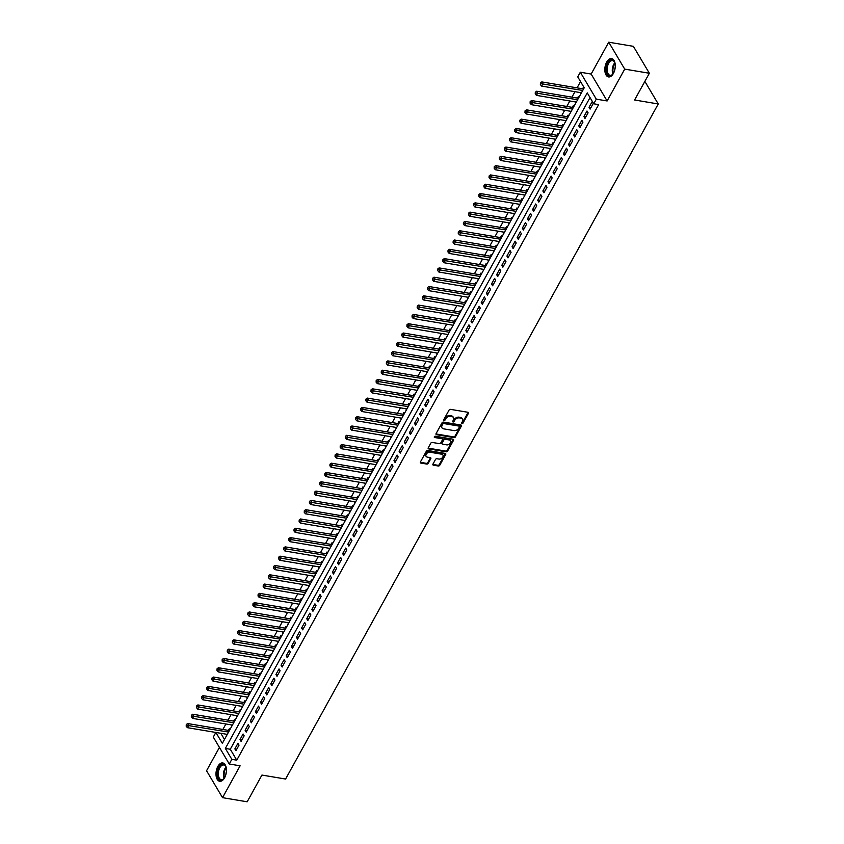 <?xml version="1.0" encoding="UTF-8"?>
<svg xmlns="http://www.w3.org/2000/svg" width="844" height="844" viewBox="0 0 844 844"><rect width="100%" height="100%" fill="white"/><g stroke="black" fill="none" stroke-linecap="round" stroke-linejoin="round"><path stroke-width="1.27" d="M462.027 423.582A0.823 0.58 149.3 0 0 463.05 423.055L468.409 413.36A1.171 0.823 149.3 0 0 467.945 412.283L450.527 409.361A1.171 0.823 149.3 0 0 449.061 410.11L443.701 419.806A0.823 0.58 149.3 0 0 445.052 420.038L445.748 418.782A3.745 2.637 149.3 0 1 450.453 416.377L451.909 416.619A3.745 2.637 149.3 0 1 453.513 417.632A3.745 2.637 149.3 0 1 453.397 420.069L452.7 421.325A0.823 0.58 149.3 0 0 454.051 421.546L454.747 420.291A3.745 2.637 149.3 0 1 459.452 417.896L460.908 418.139A3.745 2.637 149.3 0 1 462.512 419.141A3.745 2.637 149.3 0 1 462.385 421.578L461.7 422.833A0.823 0.58 149.3 0 0 462.027 423.582M461.679 422.865A0.823 0.58 149.3 0 0 462.617 422.327L467.977 412.632A1.171 0.823 149.3 0 0 468.082 412.326M443.68 419.837A0.823 0.58 149.3 0 0 444.63 419.31L445.315 418.054L445.748 418.782M452.679 421.356A0.823 0.58 149.3 0 0 453.618 420.818L454.315 419.563L454.747 420.291M224.588 777.788A9.295 5.075 -80.5 0 0 226.35 768.462A9.295 5.075 -80.5 0 0 222.763 762.944A9.295 5.075 -80.5 0 0 217.847 766.436A9.295 5.075 -80.5 0 0 216.096 775.763A9.295 5.075 -80.5 0 0 219.683 781.28A9.295 5.075 -80.5 0 0 224.588 777.788M613.419 73.417A9.295 5.075 -80.5 0 0 615.181 64.091A9.295 5.075 -80.5 0 0 611.594 58.574A9.295 5.075 -80.5 0 0 606.678 62.076A9.295 5.075 -80.5 0 0 604.926 71.402A9.295 5.075 -80.5 0 0 608.513 76.92A9.295 5.075 -80.5 0 0 613.419 73.417M432.94 464.105A1.171 0.823 149.3 0 0 433.405 465.181L438.289 466.004A1.171 0.823 149.3 0 0 439.766 465.244L445.706 454.483A1.171 0.823 149.3 0 0 445.242 453.407L427.824 450.474A1.171 0.823 149.3 0 0 426.357 451.223L420.407 461.995A1.171 0.823 149.3 0 0 420.871 463.071L426.779 464.063A1.171 0.823 149.3 0 0 428.246 463.314L430.788 458.703A1.171 0.823 149.3 0 0 430.334 457.627L427.402 457.142A3.133 2.205 149.3 0 1 426.062 456.298A3.133 2.205 149.3 0 1 426.779 453.46A3.133 2.205 149.3 0 1 430.102 452.257L441.56 454.177A3.133 2.205 149.3 0 1 442.91 455.022A3.133 2.205 149.3 0 1 442.193 457.859A3.133 2.205 149.3 0 1 438.869 459.062L436.96 458.746A1.171 0.823 149.3 0 0 435.483 459.495L432.94 464.105M590.03 97.577L230.285 749.261L236.763 760.17L231.836 759.336L229.273 763.989L213.3 737.076L215.842 732.455M649.352 73.259L624.708 69.113L608.735 42.2L633.38 46.336L649.352 73.259L634.593 99.993L658.246 103.97L285.588 779.044L261.935 775.066L247.176 801.8L222.531 797.664L240.107 765.814L229.273 763.989M608.735 42.2L591.159 74.05L607.131 100.963L624.708 69.113M607.131 100.963L596.286 99.149L593.722 103.791L587.245 92.882L225.359 748.428L231.836 759.336M236.763 760.17L598.649 104.624L593.722 103.791M453.956 437.614A1.171 0.823 149.3 0 0 455.433 436.865L461.373 426.093A1.171 0.823 149.3 0 0 460.908 425.017L443.501 422.095A1.171 0.823 149.3 0 0 442.024 422.844L436.084 433.616A1.171 0.823 149.3 0 0 436.548 434.692L453.956 437.614L453.523 436.886A1.171 0.823 149.3 0 0 455 436.137L460.94 425.365A1.171 0.823 149.3 0 0 461.056 425.059M453.544 440.283L447.594 451.055A1.171 0.823 149.3 0 1 446.128 451.804L428.71 448.881A1.171 0.823 149.3 0 1 428.246 447.805L430.788 443.195A1.171 0.823 149.3 0 1 432.265 442.446L439.323 443.627A1.171 0.823 149.3 0 0 440.8 442.878L442.488 439.829A1.171 0.823 149.3 0 0 442.024 438.753L434.671 437.519A0.823 0.58 149.3 0 1 435.377 436.232L453.08 439.207A1.171 0.823 149.3 0 1 453.544 440.283L453.112 439.555L447.162 450.327L447.594 451.055M219.44 747.415L206.558 770.741L222.531 797.664M226.308 734.217L227.215 734.502M229.863 729.701L229.315 728.762L228.418 730.387M231.435 724.912L232.343 725.207M235.001 720.396L234.442 719.468L233.545 721.092M236.573 715.617L237.48 715.912M240.139 711.102L239.58 710.163L238.683 711.787M241.7 706.312L242.618 706.607M245.266 701.807L244.707 700.868L243.81 702.493M246.838 697.017L247.746 697.313M250.404 692.502L249.845 691.563L248.948 693.198M251.966 687.723L252.883 688.018M255.532 683.207L254.983 682.269L254.076 683.893M257.103 678.418L258.011 678.713M260.669 673.902L260.11 672.974L259.213 674.599M262.231 669.123L263.149 669.419M265.797 664.608L265.248 663.669L264.341 665.304M267.369 659.829L268.276 660.114M270.935 655.313L270.375 654.374L269.479 655.999M272.507 650.524L273.414 650.819M276.062 646.008L275.513 645.08L274.616 646.704M277.634 641.229L278.541 641.524M281.2 636.714L280.641 635.775L279.744 637.399M282.772 631.924L283.679 632.219M286.327 627.419L285.778 626.48L284.882 628.105M287.899 622.629L288.806 622.925M291.465 618.114L290.906 617.175L290.009 618.81M293.037 613.335L293.944 613.62M296.603 608.819L296.044 607.88L295.147 609.505M298.164 604.03L299.082 604.325M301.73 599.514L301.171 598.586L300.274 600.211M303.302 594.735L304.209 595.031M306.868 590.22L306.309 589.281L305.412 590.916M308.429 585.441L309.347 585.725M311.995 580.925L311.447 579.986L310.539 581.611M313.567 576.135L314.474 576.431M317.133 571.62L316.574 570.692L315.677 572.316M318.694 566.841L319.612 567.136M322.26 562.326L321.712 561.387L320.804 563.011M323.832 557.536L324.74 557.831M327.398 553.031L326.839 552.092L325.942 553.717M328.97 548.241L329.877 548.537M332.525 543.726L331.977 542.787L331.08 544.422M334.097 538.947L335.005 539.232M337.663 534.431L337.104 533.492L336.207 535.117M339.235 529.642L340.143 529.937M342.791 525.126L342.242 524.198L341.345 525.823M344.363 520.347L345.27 520.642M347.928 515.832L347.369 514.893L346.473 516.517M349.5 511.042L350.408 511.337M353.066 506.537L352.507 505.598L351.61 507.223M354.628 501.747L355.546 502.043M358.194 497.232L357.634 496.293L356.738 497.928M359.766 492.453L360.673 492.748M363.331 487.937L362.772 486.999L361.876 488.623M364.893 483.148L365.811 483.443M368.459 478.632L367.91 477.704L367.003 479.329M370.031 473.853L370.938 474.149M373.597 469.338L373.037 468.399L372.141 470.034M375.158 464.559L376.076 464.844M378.724 460.043L378.175 459.104L377.279 460.729M380.296 455.254L381.203 455.549M383.862 450.738L383.303 449.81L382.406 451.434M385.434 445.959L386.341 446.254M388.989 441.444L388.44 440.505L387.544 442.129M390.561 436.654L391.468 436.949M394.127 432.149L393.568 431.21L392.671 432.835M395.699 427.359L396.606 427.655M399.265 422.844L398.706 421.905L397.809 423.54M400.826 418.065L401.744 418.36M404.392 413.549L403.833 412.611L402.936 414.235M405.964 408.76L406.871 409.055M409.53 404.244L408.971 403.316L408.074 404.941M411.091 399.465L412.009 399.761M414.657 394.95L414.098 394.011L413.201 395.646M416.229 390.171L417.136 390.456M419.795 385.655L419.236 384.716L418.339 386.341M421.356 380.866L422.274 381.161M424.922 376.35L424.374 375.422L423.466 377.046M426.494 371.571L427.402 371.866M430.06 367.056L429.501 366.117L428.604 367.741M431.622 362.266L432.539 362.561M435.188 357.761L434.639 356.822L433.742 358.447M436.759 352.971L437.667 353.267M440.325 348.456L439.766 347.517L438.869 349.152M441.897 343.677L442.805 343.962M445.453 339.161L444.904 338.222L444.007 339.847M447.025 334.372L447.932 334.667M450.591 329.856L450.031 328.928L449.135 330.553M452.162 325.077L453.07 325.373M455.728 320.562L455.169 319.623L454.272 321.258M457.29 315.783L458.208 316.067M460.856 311.267L460.296 310.328L459.4 311.953M462.428 306.477L463.335 306.773M465.993 301.962L465.434 301.034L464.538 302.658M467.555 297.183L468.473 297.478M471.121 292.668L470.572 291.729L469.665 293.353M472.693 287.878L473.6 288.173M476.259 283.373L475.699 282.434L474.803 284.059M477.82 278.583L478.738 278.879M481.386 274.068L480.837 273.129L479.93 274.764M482.958 269.289L483.865 269.574M486.524 264.773L485.965 263.834L485.068 265.459M488.096 259.984L489.003 260.279M491.651 255.468L491.102 254.54L490.206 256.165M493.223 250.689L494.13 250.984M496.789 246.174L496.23 245.235L495.333 246.859M498.361 241.384L499.268 241.679M501.916 236.879L501.368 235.94L500.471 237.565M503.488 232.089L504.395 232.385M507.054 227.574L506.495 226.635L505.598 228.27M508.626 222.795L509.533 223.09M512.192 218.279L511.633 217.341L510.736 218.965M513.753 213.49L514.671 213.785M517.319 208.974L516.76 208.046L515.863 209.671M518.891 204.195L519.798 204.491M522.457 199.68L521.898 198.741L521.001 200.376M524.018 194.901L524.936 195.186M527.584 190.385L527.036 189.446L526.128 191.071M529.156 185.596L530.064 185.891M532.722 181.08L532.163 180.152L531.266 181.776M534.284 176.301L535.202 176.596M537.85 171.786L537.301 170.847L536.394 172.471M539.421 166.996L540.329 167.291M542.987 162.491L542.428 161.552L541.531 163.177M544.559 157.701L545.467 157.997M548.115 153.186L547.566 152.247L546.669 153.882M549.687 148.407L550.594 148.702M553.253 143.891L552.693 142.952L551.797 144.577M554.824 139.102L555.732 139.397M558.38 134.586L557.831 133.658L556.934 135.283M559.952 129.807L560.859 130.103M563.518 125.292L562.959 124.353L562.062 125.988M565.09 120.513L565.997 120.797M568.656 115.997L568.096 115.058L567.2 116.683M570.217 111.208L571.135 111.503M573.783 106.692L573.224 105.764L572.327 107.388M575.355 101.913L576.262 102.208M578.921 97.398L578.362 96.459L577.465 98.083M590.125 109.108L593.205 103.527L592.129 101.713L589.049 107.293L590.125 109.108M584.997 118.413L588.078 112.832L586.991 111.007L583.911 116.588L584.997 118.413M579.86 127.708L582.94 122.127L581.864 120.312L578.784 125.893L579.86 127.708M574.732 137.002L577.813 131.432L576.726 129.607L573.646 135.188L574.732 137.002M569.594 146.307L572.675 140.726L571.599 138.901L568.518 144.482L569.594 146.307M564.467 155.602L567.537 150.021L566.461 148.206L563.381 153.787L564.467 155.602M559.329 164.897L562.41 159.326L561.334 157.501L558.253 163.082L559.329 164.897M554.191 174.202L557.272 168.621L556.196 166.806L553.115 172.376L554.191 174.202M549.064 183.496L552.145 177.915L551.069 176.101L547.988 181.682L549.064 183.496M543.926 192.801L547.007 187.22L545.931 185.395L542.85 190.976L543.926 192.801M538.799 202.096L541.88 196.515L540.793 194.7L537.723 200.281L538.799 202.096M533.661 211.39L536.742 205.82L535.666 203.995L532.585 209.576L533.661 211.39M528.534 220.695L531.614 215.114L530.528 213.3L527.447 218.87L528.534 220.695M523.396 229.99L526.477 224.409L525.401 222.594L522.32 228.175L523.396 229.99M518.269 239.295L521.349 233.714L520.263 231.889L517.182 237.47L518.269 239.295M513.131 248.59L516.212 243.009L515.135 241.194L512.055 246.764L513.131 248.59M508.004 257.884L511.074 252.303L509.998 250.489L506.917 256.07L508.004 257.884M502.866 267.189L505.946 261.608L504.87 259.783L501.79 265.364L502.866 267.189M497.728 276.484L500.808 270.903L499.732 269.088L496.652 274.669L497.728 276.484M492.601 285.778L495.681 280.208L494.605 278.383L491.524 283.964L492.601 285.778M487.463 295.083L490.543 289.503L489.467 287.688L486.387 293.258L487.463 295.083M482.335 304.378L485.416 298.797L484.329 296.982L481.249 302.563L482.335 304.378M477.198 313.683L480.278 308.102L479.202 306.277L476.121 311.858L477.198 313.683M472.07 322.978L475.151 317.397L474.064 315.582L470.984 321.163L472.07 322.978M466.932 332.272L470.013 326.691L468.937 324.877L465.856 330.458L466.932 332.272M461.805 341.577L464.886 335.996L463.799 334.171L460.718 339.752L461.805 341.577M456.667 350.872L459.748 345.291L458.672 343.476L455.591 349.057L456.667 350.872M451.529 360.166L454.61 354.596L453.534 352.771L450.453 358.352L451.529 360.166M446.402 369.472L449.483 363.891L448.407 362.076L445.326 367.646L446.402 369.472M441.264 378.766L444.345 373.185L443.269 371.371L440.188 376.952L441.264 378.766M436.137 388.071L439.218 382.49L438.131 380.665L435.061 386.246L436.137 388.071M430.999 397.366L434.08 391.785L433.004 389.97L429.923 395.551L430.999 397.366M425.872 406.66L428.952 401.079L427.866 399.265L424.785 404.846L425.872 406.66M420.734 415.965L423.815 410.384L422.738 408.559L419.658 414.14L420.734 415.965M415.607 425.26L418.687 419.679L417.601 417.864L414.52 423.445L415.607 425.26M410.469 434.554L413.549 428.984L412.473 427.159L409.393 432.74L410.469 434.554M405.342 443.86L408.412 438.279L407.336 436.464L404.255 442.034L405.342 443.86M400.204 453.154L403.284 447.573L402.208 445.759L399.128 451.34L400.204 453.154M395.066 462.459L398.146 456.878L397.07 455.053L393.99 460.634L395.066 462.459M389.939 471.754L393.019 466.173L391.943 464.358L388.862 469.939L389.939 471.754M384.801 481.048L387.881 475.478L386.805 473.653L383.725 479.234L384.801 481.048M379.673 490.353L382.754 484.772L381.667 482.958L378.597 488.528L379.673 490.353M374.536 499.648L377.616 494.067L376.54 492.252L373.459 497.833L374.536 499.648M369.408 508.943L372.489 503.372L371.402 501.547L368.322 507.128L369.408 508.943M364.27 518.248L367.351 512.667L366.275 510.852L363.194 516.423L364.27 518.248M359.143 527.542L362.224 521.961L361.137 520.147L358.056 525.728L359.143 527.542M354.005 536.847L357.086 531.266L356.01 529.441L352.929 535.022L354.005 536.847M348.878 546.142L351.948 540.561L350.872 538.746L347.791 544.327L348.878 546.142M343.74 555.436L346.821 549.866L345.745 548.041L342.664 553.622L343.74 555.436M338.602 564.741L341.683 559.161L340.607 557.346L337.526 562.916L338.602 564.741M333.475 574.036L336.556 568.455L335.479 566.64L332.399 572.221L333.475 574.036M328.337 583.341L331.418 577.76L330.342 575.935L327.261 581.516L328.337 583.341M323.21 592.636L326.29 587.055L325.204 585.24L322.134 590.821L323.21 592.636M318.072 601.93L321.153 596.349L320.076 594.535L316.996 600.116L318.072 601.93M312.945 611.235L316.025 605.654L314.939 603.829L311.858 609.41L312.945 611.235M307.807 620.53L310.887 614.949L309.811 613.134L306.731 618.715L307.807 620.53M302.679 629.824L305.76 624.254L304.673 622.429L301.593 628.01L302.679 629.824M297.542 639.13L300.622 633.549L299.546 631.734L296.466 637.304L297.542 639.13M292.414 648.424L295.484 642.843L294.408 641.029L291.328 646.609L292.414 648.424M287.276 657.729L290.357 652.148L289.281 650.323L286.2 655.904L287.276 657.729M282.139 667.024L285.219 661.443L284.143 659.628L281.063 665.209L282.139 667.024M277.011 676.318L280.092 670.737L279.016 668.923L275.935 674.504L277.011 676.318M271.873 685.623L274.954 680.042L273.878 678.217L270.797 683.798L271.873 685.623M266.746 694.918L269.827 689.337L268.74 687.522L265.66 693.103L266.746 694.918M261.608 704.212L264.689 698.642L263.613 696.817L260.532 702.398L261.608 704.212M256.481 713.518L259.562 707.937L258.475 706.122L255.394 711.692L256.481 713.518M251.343 722.812L254.424 717.231L253.348 715.417L250.267 720.998L251.343 722.812M246.216 732.117L249.297 726.536L248.21 724.711L245.129 730.292L246.216 732.117M241.078 741.412L244.159 735.831L243.083 734.016L240.002 739.597L241.078 741.412M237.945 743.311L234.864 748.892L235.951 750.706L239.021 745.136L237.945 743.311M580.535 81.573L577.064 87.86M574.954 91.68L571.937 97.155M569.827 100.985L566.799 106.46M564.689 110.279L561.671 115.755M559.561 119.574L556.534 125.049M554.424 128.879L551.406 134.354M549.296 138.173L546.268 143.649M544.158 147.478L541.141 152.954M539.021 156.773L536.003 162.248M533.893 166.068L530.865 171.543M528.755 175.373L525.738 180.848M523.628 184.667L520.6 190.143M518.49 193.972L515.473 199.448M513.363 203.267L510.335 208.742M508.225 212.561L505.208 218.037M503.098 221.867L500.07 227.342M497.96 231.161L494.943 236.636M492.833 240.456L489.805 245.931M487.695 249.761L484.678 255.236M482.557 259.055L479.54 264.531M477.43 268.36L474.402 273.836M472.292 277.655L469.275 283.13M467.165 286.949L464.137 292.425M462.027 296.255L459.009 301.73M456.899 305.549L453.872 311.025M451.762 314.844L448.744 320.319M446.634 324.149L443.606 329.624M441.496 333.443L438.479 338.919M436.369 342.748L433.341 348.224M431.231 352.043L428.203 357.518M426.093 361.337L423.076 366.813M420.966 370.643L417.938 376.118M415.828 379.937L412.811 385.413M410.701 389.232L407.673 394.707M405.563 398.537L402.546 404.012M400.436 407.831L397.408 413.307M395.298 417.136L392.281 422.612M390.171 426.431L387.143 431.906M385.033 435.726L382.015 441.201M379.906 445.031L376.878 450.506M374.768 454.325L371.74 459.801M369.63 463.63L366.612 469.106M364.502 472.925L361.475 478.4M359.365 482.219L356.347 487.695M354.237 491.524L351.209 497M349.099 500.819L346.082 506.294M343.972 510.114L340.944 515.589M338.834 519.419L335.817 524.894M333.707 528.713L330.679 534.189M328.569 538.018L325.552 543.494M323.431 547.313L320.414 552.788M318.304 556.607L315.276 562.083M313.166 565.913L310.149 571.388M308.039 575.207L305.011 580.683M302.901 584.502L299.884 589.977M297.774 593.807L294.746 599.282M292.636 603.101L289.619 608.577M287.509 612.406L284.481 617.882M282.371 621.701L279.353 627.176M277.243 630.995L274.216 636.471M272.106 640.301L269.088 645.776M266.968 649.595L263.95 655.071M261.84 658.89L258.813 664.365M256.703 668.195L253.685 673.67M251.575 677.489L248.547 682.965M246.437 686.794L243.42 692.27M241.31 696.089L238.282 701.564M236.172 705.384L233.155 710.859M231.045 714.689L228.017 720.164M225.907 723.983L222.89 729.459M220.811 733.288L224.483 739.46M584.048 88.103L583.499 87.164L582.592 88.789M580.482 92.608L580.967 93.673M575.281 102.04L575.84 102.979M570.154 111.334L570.702 112.273M565.016 120.639L565.575 121.578M559.878 129.934L560.437 130.873M554.751 139.239L555.31 140.167M549.613 148.533L550.172 149.472M544.486 157.828L545.034 158.767M539.348 167.133L539.907 168.061M534.22 176.428L534.769 177.367M529.082 185.722L529.642 186.661M523.955 195.027L524.504 195.966M518.817 204.322L519.376 205.261M513.69 213.627L514.239 214.555M508.552 222.922L509.111 223.86M503.414 232.216L503.973 233.155M498.287 241.521L498.846 242.45M493.149 250.816L493.708 251.755M488.022 260.11L488.57 261.049M482.884 269.415L483.443 270.354M477.757 278.71L478.305 279.649M472.619 288.015L473.178 288.943M467.492 297.31L468.04 298.248M462.354 306.604L462.913 307.543M457.216 315.909L457.775 316.838M452.089 325.204L452.648 326.143M446.951 334.498L447.51 335.437M441.823 343.803L442.383 344.742M436.686 353.098L437.245 354.037M431.558 362.403L432.107 363.331M426.42 371.698L426.98 372.637M421.293 380.992L421.842 381.931M416.155 390.297L416.714 391.236M411.028 399.592L411.577 400.531M405.89 408.897L406.449 409.825M400.752 418.191L401.311 419.13M395.625 427.486L396.184 428.425M390.487 436.791L391.046 437.719M385.36 446.086L385.908 447.025M380.222 455.38L380.781 456.319M375.095 464.685L375.643 465.624M369.957 473.98L370.516 474.919M364.83 483.285L365.378 484.213M359.692 492.579L360.251 493.518M354.564 501.874L355.113 502.813M349.427 511.179L349.986 512.108M344.289 520.474L344.848 521.413M339.161 529.768L339.721 530.707M334.024 539.073L334.583 540.012M328.896 548.368L329.445 549.307M323.758 557.673L324.318 558.601M318.631 566.968L319.18 567.906M313.493 576.262L314.052 577.201M308.366 585.567L308.915 586.496M303.228 594.862L303.787 595.801M298.101 604.156L298.649 605.095M292.963 613.461L293.522 614.4M287.825 622.756L288.384 623.695M282.698 632.061L283.257 632.989M277.56 641.356L278.119 642.295M272.433 650.65L272.981 651.589M267.295 659.955L267.854 660.894M262.167 669.25L262.716 670.189M257.03 678.555L257.589 679.483M251.902 687.849L252.451 688.788M246.764 697.144L247.324 698.083M241.627 706.449L242.186 707.377M236.499 715.744L237.058 716.683M231.362 725.038L231.921 725.977M226.234 734.343L226.793 735.282M658.246 103.97L644.858 81.393M215.885 732.465L222.341 743.332L584.217 87.787L577.75 76.878L580.313 72.225L596.286 99.149M591.159 74.05L580.313 72.225M230.285 749.261L225.359 748.428M580.419 92.745L581.4 92.903M589.049 107.293L590.958 107.61M583.911 116.588L585.82 116.915M578.784 125.893L580.693 126.21M573.646 135.188L575.555 135.504M568.518 144.482L570.417 144.809M563.381 153.787L565.29 154.104M558.253 163.082L560.152 163.398M553.115 172.376L555.025 172.703M547.988 181.682L549.887 181.998M542.85 190.976L544.76 191.303M537.723 200.281L539.622 200.598M532.585 209.576L534.495 209.892M527.447 218.87L529.357 219.197M522.32 228.175L524.229 228.492M517.182 237.47L519.092 237.786M512.055 246.764L513.954 247.092M506.917 256.07L508.827 256.386M501.79 265.364L503.689 265.691M496.652 274.669L498.561 274.986M491.524 283.964L493.423 284.28M486.387 293.258L488.296 293.585M481.249 302.563L483.158 302.88M476.121 311.858L478.031 312.185M470.984 321.163L472.893 321.48M465.856 330.458L467.766 330.774M460.718 339.752L462.628 340.079M455.591 349.057L457.49 349.374M450.453 358.352L452.363 358.668M445.326 367.646L447.225 367.973M440.188 376.952L442.098 377.268M435.061 386.246L436.96 386.573M429.923 395.551L431.833 395.868M424.785 404.846L426.695 405.162M419.658 414.14L421.567 414.467M414.52 423.445L416.43 423.762M409.393 432.74L411.302 433.056M404.255 442.034L406.164 442.361M399.128 451.34L401.027 451.656M393.99 460.634L395.899 460.961M388.862 469.939L390.761 470.256M383.725 479.234L385.634 479.55M378.597 488.528L380.496 488.855M373.459 497.833L375.369 498.15M368.322 507.128L370.231 507.444M363.194 516.423L365.104 516.75M358.056 525.728L359.966 526.044M352.929 535.022L354.839 535.349M347.791 544.327L349.701 544.644M342.664 553.622L344.563 553.938M337.526 562.916L339.436 563.243M332.399 572.221L334.298 572.538M327.261 581.516L329.171 581.832M322.134 590.821L324.033 591.138M316.996 600.116L318.905 600.432M311.858 609.41L313.768 609.737M306.731 618.715L308.64 619.032M301.593 628.01L303.502 628.326M296.466 637.304L298.365 637.631M291.328 646.609L293.237 646.926M286.2 655.904L288.099 656.231M281.063 665.209L282.972 665.526M275.935 674.504L277.834 674.82M270.797 683.798L272.707 684.125M265.66 693.103L267.569 693.42M260.532 702.398L262.442 702.714M255.394 711.692L257.304 712.019M250.267 720.998L252.177 721.314M245.129 730.292L247.039 730.619M240.002 739.597L241.901 739.914M234.864 748.892L236.774 749.208M462.259 418.803A3.745 2.637 149.3 0 0 462.079 418.413A3.745 2.637 149.3 0 0 460.476 417.411L460.908 418.139M454.315 419.563A3.745 2.637 149.3 0 1 459.02 417.168L460.476 417.411M453.26 417.295A3.745 2.637 149.3 0 0 453.08 416.904A3.745 2.637 149.3 0 0 451.477 415.892L451.909 416.619M445.315 418.054A3.745 2.637 149.3 0 1 450.021 415.649L451.477 415.892M435.968 433.921A1.171 0.823 149.3 0 0 436.116 433.964L453.523 436.886M459.463 426.874A0.823 0.58 149.3 0 0 459.147 426.114L443.86 423.551A0.823 0.58 149.3 0 0 442.826 424.078L442.098 425.397A3.745 2.637 149.3 0 0 441.971 427.824A3.745 2.637 149.3 0 0 443.585 428.836L454.03 430.598A3.745 2.637 149.3 0 0 458.735 428.193L459.463 426.874M459.094 426.03A0.823 0.58 149.3 0 0 458.714 425.387L459.147 426.114M441.802 427.444A3.745 2.637 149.3 0 1 441.539 427.106A3.745 2.637 149.3 0 1 441.665 424.669L442.393 423.35A0.823 0.58 149.3 0 1 443.427 422.823L458.714 425.387M428.13 448.122A1.171 0.823 149.3 0 0 428.277 448.153L445.695 451.076A1.171 0.823 149.3 0 0 447.162 450.327M442.52 439.07L442.087 438.342A1.171 0.823 149.3 0 0 441.591 438.025L434.322 436.802M446.655 444.862A3.133 2.205 149.3 0 0 449.979 443.659A3.133 2.205 149.3 0 0 450.696 440.821A3.133 2.205 149.3 0 0 449.346 439.977L445.305 439.302A1.171 0.823 149.3 0 0 443.838 440.051L442.151 443.111A1.171 0.823 149.3 0 0 442.615 444.187L446.655 444.862M450.432 440.494A3.133 2.205 149.3 0 0 450.263 440.093A3.133 2.205 149.3 0 0 448.913 439.249L449.346 439.977M442.108 443.87L441.676 443.142A1.171 0.823 149.3 0 1 441.718 442.383L443.406 439.323A1.171 0.823 149.3 0 1 444.883 438.574L448.913 439.249M442.646 454.694A3.133 2.205 149.3 0 0 442.478 454.294A3.133 2.205 149.3 0 0 441.127 453.45L441.56 454.177M425.893 455.897A3.133 2.205 149.3 0 1 425.629 455.57A3.133 2.205 149.3 0 1 426.347 452.732A3.133 2.205 149.3 0 1 429.67 451.529L441.127 453.45M420.301 462.312A1.171 0.823 149.3 0 0 420.439 462.343L426.347 463.335A1.171 0.823 149.3 0 0 427.813 462.586L430.366 457.976A1.171 0.823 149.3 0 0 430.472 457.67M432.824 464.411A1.171 0.823 149.3 0 0 432.972 464.453L437.857 465.276A1.171 0.823 149.3 0 0 439.334 464.527L445.273 453.755A1.171 0.823 149.3 0 0 445.389 453.439M583.584 88.936A1.192 0.844 -30.7 0 1 583.383 88.926L541.795 81.931L542.871 83.756L541.584 86.077L581.463 92.777M582.75 90.456L540.877 83.683L540.445 82.965L540.371 84.622L540.877 83.683M541.584 86.077L540.371 84.622M540.445 82.965L541.795 81.931M613.672 72.922A8.05 4.389 99.5 0 1 612.639 74.377A8.05 4.389 99.5 0 1 606.984 73.375A8.05 4.389 99.5 0 1 607.923 62.973A8.05 4.389 99.5 0 1 614.664 62.319A8.05 4.389 99.5 0 1 615.17 64.038M614.77 62.583A7.448 4.062 -80.5 0 0 612.565 60.61A7.448 4.062 -80.5 0 0 608.629 63.416A7.448 4.062 -80.5 0 0 607.226 70.885A7.448 4.062 -80.5 0 0 610.096 75.306A7.448 4.062 -80.5 0 0 612.818 74.177M612.174 58.742A9.242 5.032 -80.5 0 0 607.49 62.245A9.242 5.032 -80.5 0 0 605.728 71.35A9.242 5.032 -80.5 0 0 609.115 76.952M614.77 69.925A5.866 3.197 99.5 0 1 615.223 67.225M224.842 777.292A8.05 4.389 99.5 0 1 223.808 778.748A8.05 4.389 99.5 0 1 220.463 780.141A8.05 4.389 99.5 0 1 217.752 771.131A8.05 4.389 99.5 0 1 223.554 764.358A8.05 4.389 99.5 0 1 225.833 766.69A8.05 4.389 99.5 0 1 226.34 768.409M225.939 766.943A7.448 4.062 -80.5 0 0 223.934 765.023A7.448 4.062 -80.5 0 0 223.734 764.981A7.448 4.062 -80.5 0 0 218.522 771.479A7.448 4.062 -80.5 0 0 221.075 779.634A7.448 4.062 -80.5 0 0 221.265 779.677A7.448 4.062 -80.5 0 0 223.987 778.537M223.343 763.103A9.242 5.032 -80.5 0 0 217.045 771.363A9.242 5.032 -80.5 0 0 220.231 781.301A9.242 5.032 -80.5 0 0 220.284 781.322M225.939 774.296A5.866 3.197 99.5 0 1 226.392 771.595M578.456 98.231A1.192 0.844 -30.7 0 1 578.256 98.22L536.657 91.226L537.733 93.051L536.457 95.372L576.336 102.071M577.612 99.75L535.75 92.988L535.318 92.26L535.233 93.916L535.75 92.988M536.457 95.372L535.233 93.916M535.318 92.26L536.657 91.226M573.319 107.536A1.192 0.844 -30.7 0 1 573.118 107.515L531.52 100.531L532.606 102.346L531.319 104.677L571.198 111.376M572.485 109.045L530.612 102.282L530.18 101.554L530.095 103.211L530.612 102.282M531.319 104.677L530.095 103.211M530.18 101.554L531.52 100.531M568.191 116.831A1.192 0.844 -30.7 0 1 567.991 116.82L526.392 109.825L527.468 111.651L526.192 113.972L566.071 120.671M567.347 118.35L525.485 111.587L525.052 110.859L524.968 112.516L525.485 111.587M526.192 113.972L524.968 112.516M525.052 110.859L526.392 109.825M563.053 126.125A1.192 0.844 -30.7 0 1 562.853 126.115L521.254 119.131L522.341 120.945L521.054 123.266L560.933 129.976M562.22 127.644L520.347 120.882L519.915 120.154L519.83 121.81L520.347 120.882M521.054 123.266L519.83 121.81M519.915 120.154L521.254 119.131M557.926 135.43A1.192 0.844 -30.7 0 1 557.715 135.409L516.127 128.425L517.203 130.24L515.916 132.571L555.806 139.271M557.082 136.95L515.209 130.176L514.787 129.448L514.703 131.115L515.209 130.176M515.916 132.571L514.703 131.115M514.787 129.448L516.127 128.425M552.788 144.725A1.192 0.844 -30.7 0 1 552.588 144.714L510.989 137.72L512.076 139.545L510.789 141.866L550.668 148.565M551.955 146.244L510.082 139.482L509.649 138.754L509.565 140.41L510.082 139.482M510.789 141.866L509.565 140.41M509.649 138.754L510.989 137.72M547.661 154.03A1.192 0.844 -30.7 0 1 547.45 154.009L505.862 147.025L506.938 148.839L505.651 151.171L545.54 157.87M546.817 155.539L504.944 148.776L504.512 148.048L504.438 149.704L504.944 148.776M505.651 151.171L504.438 149.704M504.512 148.048L505.862 147.025M542.523 163.325A1.192 0.844 -30.7 0 1 542.323 163.314L500.724 156.319L501.8 158.144L500.524 160.465L540.403 167.165M541.69 164.844L499.817 158.081L499.384 157.353L499.3 159.01L499.817 158.081M500.524 160.465L499.3 159.01M499.384 157.353L500.724 156.319M537.385 172.619A1.192 0.844 -30.7 0 1 537.185 172.609L495.597 165.624L496.673 167.439L495.386 169.76L535.265 176.459M536.552 174.138L494.679 167.376L494.246 166.648L494.173 168.304L494.679 167.376M495.386 169.76L494.173 168.304M494.246 166.648L495.597 165.624M532.258 181.924A1.192 0.844 -30.7 0 1 532.058 181.903L490.459 174.919L491.535 176.734L490.258 179.065L530.137 185.764M531.425 183.433L489.552 176.67L489.119 175.942L489.035 177.599L489.552 176.67M490.258 179.065L489.035 177.599M489.119 175.942L490.459 174.919M527.12 191.219A1.192 0.844 -30.7 0 1 526.92 191.208L485.332 184.214L486.408 186.039L485.121 188.36L525 195.059M526.287 192.738L484.414 185.975L483.981 185.247L483.907 186.904L484.414 185.975M485.121 188.36L483.907 186.904M483.981 185.247L485.332 184.214M521.993 200.524A1.192 0.844 -30.7 0 1 521.792 200.503L480.194 193.519L481.27 195.333L479.993 197.654L519.872 204.364M521.149 202.032L479.286 195.27L478.854 194.542L478.77 196.198L479.286 195.27M479.993 197.654L478.77 196.198M478.854 194.542L480.194 193.519M516.855 209.818A1.192 0.844 -30.7 0 1 516.655 209.808L475.056 202.813L476.143 204.628L474.856 206.959L514.734 213.659M516.022 211.338L474.149 204.564L473.716 203.837L473.632 205.503L474.149 204.564M474.856 206.959L473.632 205.503M473.716 203.837L475.056 202.813M511.728 219.113A1.192 0.844 -30.7 0 1 511.517 219.102L469.929 212.108L471.005 213.933L469.728 216.254L509.607 222.953M510.884 220.632L469.021 213.87L468.589 213.142L468.504 214.798L469.021 213.87M469.728 216.254L468.504 214.798M468.589 213.142L469.929 212.108M506.59 228.418A1.192 0.844 -30.7 0 1 506.389 228.397L464.791 221.413L465.877 223.227L464.59 225.559L504.469 232.258M505.756 229.927L463.883 223.164L463.451 222.436L463.367 224.093L463.883 223.164M464.59 225.559L463.367 224.093M463.451 222.436L464.791 221.413M501.463 237.713A1.192 0.844 -30.7 0 1 501.252 237.702L459.663 230.707L460.74 232.533L459.452 234.854L499.342 241.553M500.619 239.232L458.746 232.469L458.324 231.741L458.239 233.398L458.746 232.469M459.452 234.854L458.239 233.398M458.324 231.741L459.663 230.707M496.325 247.007A1.192 0.844 -30.7 0 1 496.124 246.997L454.526 240.012L455.612 241.827L454.325 244.148L494.204 250.847M495.491 248.526L453.618 241.764L453.186 241.036L453.101 242.692L453.618 241.764M454.325 244.148L453.101 242.692M453.186 241.036L454.526 240.012M491.197 256.312A1.192 0.844 -30.7 0 1 490.986 256.291L449.398 249.307L450.474 251.122L449.187 253.453L489.077 260.152M490.353 257.831L448.481 251.058L448.048 250.33L447.974 251.987L448.481 251.058M449.187 253.453L447.974 251.987M448.048 250.33L449.398 249.307M486.06 265.607A1.192 0.844 -30.7 0 1 485.859 265.596L444.26 258.602L445.337 260.427L444.06 262.748L483.939 269.447M485.226 267.126L443.353 260.363L442.921 259.635L442.836 261.292L443.353 260.363M444.06 262.748L442.836 261.292M442.921 259.635L444.26 258.602M480.922 274.912A1.192 0.844 -30.7 0 1 480.721 274.891L439.133 267.907L440.209 269.721L438.922 272.042L478.801 278.752M480.088 276.421L438.215 269.658L437.783 268.93L437.709 270.586L438.215 269.658M438.922 272.042L437.709 270.586M437.783 268.93L439.133 267.907M475.794 284.206A1.192 0.844 -30.7 0 1 475.594 284.196L433.995 277.201L435.071 279.016L433.795 281.347L473.674 288.047M474.961 285.726L433.088 278.953L432.656 278.225L432.571 279.892L433.088 278.953M433.795 281.347L432.571 279.892M432.656 278.225L433.995 277.201M470.657 293.501A1.192 0.844 -30.7 0 1 470.456 293.49L428.868 286.496L429.944 288.321L428.657 290.642L468.536 297.341M469.823 295.02L427.95 288.258L427.518 287.53L427.444 289.186L427.95 288.258M428.657 290.642L427.444 289.186M427.518 287.53L428.868 286.496M465.529 302.806A1.192 0.844 -30.7 0 1 465.329 302.785L423.73 295.801L424.806 297.615L423.53 299.947L463.409 306.646M464.685 304.315L422.823 297.552L422.39 296.824L422.306 298.481L422.823 297.552M423.53 299.947L422.306 298.481M422.39 296.824L423.73 295.801M460.391 312.101A1.192 0.844 -30.7 0 1 460.191 312.09L418.592 305.095L419.679 306.921L418.392 309.242L458.271 315.941M459.558 313.62L417.685 306.857L417.252 306.129L417.168 307.786L417.685 306.857M418.392 309.242L417.168 307.786M417.252 306.129L418.592 305.095M455.264 321.395A1.192 0.844 -30.7 0 1 455.053 321.385L413.465 314.401L414.541 316.215L413.265 318.536L453.144 325.246M454.42 322.914L412.558 316.152L412.125 315.424L412.041 317.08L412.558 316.152M413.265 318.536L412.041 317.08M412.125 315.424L413.465 314.401M450.126 330.7A1.192 0.844 -30.7 0 1 449.926 330.679L408.327 323.695L409.414 325.51L408.127 327.841L448.006 334.541M449.293 332.219L407.42 325.446L406.987 324.718L406.903 326.375L407.42 325.446M408.127 327.841L406.903 326.375M406.987 324.718L408.327 323.695M444.999 339.995A1.192 0.844 -30.7 0 1 444.788 339.984L403.2 332.99L404.276 334.815L402.989 337.136L442.878 343.835M444.155 341.514L402.282 334.751L401.86 334.024L401.776 335.68L402.282 334.751M402.989 337.136L401.776 335.68M401.86 334.024L403.2 332.99M439.861 349.3A1.192 0.844 -30.7 0 1 439.661 349.279L398.062 342.295L399.149 344.109L397.862 346.43L437.741 353.14M439.028 350.809L397.155 344.046L396.722 343.318L396.638 344.974L397.155 344.046M397.862 346.43L396.638 344.974M396.722 343.318L398.062 342.295M434.734 358.594A1.192 0.844 -30.7 0 1 434.523 358.584L392.935 351.589L394.011 353.414L392.724 355.735L432.613 362.435M433.89 360.114L392.017 353.341L391.584 352.623L391.51 354.28L392.017 353.341M392.724 355.735L391.51 354.28M391.584 352.623L392.935 351.589M429.596 367.889A1.192 0.844 -30.7 0 1 429.396 367.878L387.797 360.884L388.873 362.709L387.596 365.03L427.475 371.729M428.763 369.408L386.89 362.646L386.457 361.918L386.373 363.574L386.89 362.646M387.596 365.03L386.373 363.574M386.457 361.918L387.797 360.884M424.458 377.194A1.192 0.844 -30.7 0 1 424.258 377.173L382.67 370.189L383.746 372.004L382.459 374.335L422.338 381.034M423.625 378.703L381.752 371.94L381.319 371.212L381.245 372.869L381.752 371.94M382.459 374.335L381.245 372.869M381.319 371.212L382.67 370.189M419.331 386.489A1.192 0.844 -30.7 0 1 419.13 386.478L377.532 379.483L378.608 381.309L377.331 383.63L417.21 390.329M418.497 388.008L376.624 381.245L376.192 380.517L376.107 382.174L376.624 381.245M377.331 383.63L376.107 382.174M376.192 380.517L377.532 379.483M414.193 395.783A1.192 0.844 -30.7 0 1 413.993 395.773L372.394 388.789L373.481 390.603L372.193 392.924L412.072 399.634M413.36 397.302L371.487 390.54L371.054 389.812L370.97 391.468L371.487 390.54M372.193 392.924L370.97 391.468M371.054 389.812L372.394 388.789M409.066 405.088A1.192 0.844 -30.7 0 1 408.865 405.067L367.267 398.083L368.343 399.898L367.066 402.229L406.945 408.929M408.222 406.608L366.359 399.834L365.927 399.106L365.842 400.773L366.359 399.834M367.066 402.229L365.842 400.773M365.927 399.106L367.267 398.083M403.928 414.383A1.192 0.844 -30.7 0 1 403.727 414.372L362.129 407.378L363.215 409.203L361.928 411.524L401.807 418.223M403.094 415.902L361.221 409.14L360.789 408.412L360.704 410.068L361.221 409.14M361.928 411.524L360.704 410.068M360.789 408.412L362.129 407.378M398.801 423.688A1.192 0.844 -30.7 0 1 398.59 423.667L357.001 416.683L358.078 418.497L356.801 420.829L396.68 427.528M397.957 425.197L356.094 418.434L355.662 417.706L355.577 419.362L356.094 418.434M356.801 420.829L355.577 419.362M355.662 417.706L357.001 416.683M393.663 432.983A1.192 0.844 -30.7 0 1 393.462 432.972L351.864 425.977L352.95 427.802L351.663 430.123L391.542 436.823M392.829 434.502L350.956 427.739L350.524 427.011L350.439 428.668L350.956 427.739M351.663 430.123L350.439 428.668M350.524 427.011L351.864 425.977M388.535 442.277A1.192 0.844 -30.7 0 1 388.324 442.267L346.736 435.282L347.812 437.097L346.525 439.418L386.415 446.117M387.691 443.796L345.818 437.034L345.386 436.306L345.312 437.962L345.818 437.034M346.525 439.418L345.312 437.962M345.386 436.306L346.736 435.282M383.398 451.582A1.192 0.844 -30.7 0 1 383.197 451.561L341.598 444.577L342.685 446.392L341.398 448.723L381.277 455.422M382.564 453.091L340.691 446.328L340.259 445.6L340.174 447.257L340.691 446.328M341.398 448.723L340.174 447.257M340.259 445.6L341.598 444.577M378.26 460.877A1.192 0.844 -30.7 0 1 378.059 460.866L336.471 453.872L337.547 455.697L336.26 458.018L376.15 464.717M377.426 462.396L335.553 455.633L335.121 454.905L335.047 456.562L335.553 455.633M336.26 458.018L335.047 456.562M335.121 454.905L336.471 453.872M373.132 470.182A1.192 0.844 -30.7 0 1 372.932 470.161L331.333 463.177L332.409 464.991L331.133 467.312L371.012 474.022M372.299 471.69L330.426 464.928L329.993 464.2L329.909 465.856L330.426 464.928M331.133 467.312L329.909 465.856M329.993 464.2L331.333 463.177M367.995 479.476A1.192 0.844 -30.7 0 1 367.794 479.466L326.206 472.471L327.282 474.286L325.995 476.617L365.874 483.317M367.161 480.996L325.288 474.222L324.856 473.495L324.782 475.161L325.288 474.222M325.995 476.617L324.782 475.161M324.856 473.495L326.206 472.471M362.867 488.771A1.192 0.844 -30.7 0 1 362.667 488.76L321.068 481.766L322.144 483.591L320.868 485.912L360.747 492.611M362.034 490.29L320.161 483.528L319.728 482.8L319.644 484.456L320.161 483.528M320.868 485.912L319.644 484.456M319.728 482.8L321.068 481.766M357.729 498.076A1.192 0.844 -30.7 0 1 357.529 498.055L315.93 491.071L317.017 492.885L315.73 495.217L355.609 501.916M356.896 499.585L315.023 492.822L314.59 492.094L314.506 493.751L315.023 492.822M315.73 495.217L314.506 493.751M314.59 492.094L315.93 491.071M352.602 507.371A1.192 0.844 -30.7 0 1 352.402 507.36L310.803 500.365L311.879 502.191L310.603 504.512L350.482 511.211M351.758 508.89L309.896 502.127L309.463 501.399L309.379 503.056L309.896 502.127M310.603 504.512L309.379 503.056M309.463 501.399L310.803 500.365M347.464 516.665A1.192 0.844 -30.7 0 1 347.264 516.655L305.665 509.671L306.752 511.485L305.465 513.806L345.344 520.505M346.631 518.184L304.758 511.422L304.325 510.694L304.241 512.35L304.758 511.422M305.465 513.806L304.241 512.35M304.325 510.694L305.665 509.671M342.337 525.97A1.192 0.844 -30.7 0 1 342.126 525.949L300.538 518.965L301.614 520.78L300.327 523.111L340.216 529.81M341.493 527.489L299.62 520.716L299.198 519.988L299.114 521.645L299.62 520.716M300.327 523.111L299.114 521.645M299.198 519.988L300.538 518.965M337.199 535.265A1.192 0.844 -30.7 0 1 336.999 535.254L295.4 528.26L296.487 530.085L295.2 532.406L335.079 539.105M336.366 536.784L294.493 530.021L294.06 529.293L293.976 530.95L294.493 530.021M295.2 532.406L293.976 530.95M294.06 529.293L295.4 528.26M332.072 544.57A1.192 0.844 -30.7 0 1 331.861 544.549L290.273 537.565L291.349 539.379L290.062 541.7L329.951 548.41M331.228 546.079L289.355 539.316L288.922 538.588L288.848 540.244L289.355 539.316M290.062 541.7L288.848 540.244M288.922 538.588L290.273 537.565M326.934 553.864A1.192 0.844 -30.7 0 1 326.733 553.854L285.135 546.859L286.211 548.674L284.934 551.005L324.813 557.705M326.101 555.384L284.228 548.611L283.795 547.883L283.711 549.549L284.228 548.611M284.934 551.005L283.711 549.549M283.795 547.883L285.135 546.859M321.796 563.159A1.192 0.844 -30.7 0 1 321.596 563.148L280.008 556.154L281.084 557.979L279.797 560.3L319.676 566.999M320.963 564.678L279.09 557.916L278.657 557.188L278.583 558.844L279.09 557.916M279.797 560.3L278.583 558.844M278.657 557.188L280.008 556.154M316.669 572.464A1.192 0.844 -30.7 0 1 316.468 572.443L274.87 565.459L275.946 567.274L274.669 569.605L314.548 576.304M315.835 573.973L273.962 567.21L273.53 566.482L273.445 568.139L273.962 567.21M274.669 569.605L273.445 568.139M273.53 566.482L274.87 565.459M311.531 581.759A1.192 0.844 -30.7 0 1 311.331 581.748L269.742 574.753L270.818 576.579L269.531 578.9L309.41 585.599M310.697 583.278L268.825 576.515L268.392 575.787L268.318 577.444L268.825 576.515M269.531 578.9L268.318 577.444M268.392 575.787L269.742 574.753M306.404 591.053A1.192 0.844 -30.7 0 1 306.203 591.043L264.605 584.059L265.681 585.873L264.404 588.194L304.283 594.904M305.56 592.572L263.697 585.81L263.265 585.082L263.18 586.738L263.697 585.81M264.404 588.194L263.18 586.738M263.265 585.082L264.605 584.059M301.266 600.358A1.192 0.844 -30.7 0 1 301.065 600.337L259.467 593.353L260.553 595.168L259.266 597.499L299.145 604.198M300.432 601.877L258.559 595.104L258.127 594.376L258.042 596.033L258.559 595.104M259.266 597.499L258.042 596.033M258.127 594.376L259.467 593.353M296.138 609.653A1.192 0.844 -30.7 0 1 295.928 609.642L254.339 602.648L255.415 604.473L254.139 606.794L294.018 613.493M295.294 611.172L253.432 604.409L253 603.682L252.915 605.338L253.432 604.409M254.139 606.794L252.915 605.338M253 603.682L254.339 602.648M291.001 618.958A1.192 0.844 -30.7 0 1 290.8 618.937L249.202 611.953L250.288 613.767L249.001 616.088L288.88 622.798M290.167 620.467L248.294 613.704L247.862 612.976L247.777 614.632L248.294 613.704M249.001 616.088L247.777 614.632M247.862 612.976L249.202 611.953M285.873 628.252A1.192 0.844 -30.7 0 1 285.662 628.242L244.074 621.247L245.15 623.072L243.863 625.393L283.753 632.093M285.029 629.772L243.156 622.999L242.734 622.281L242.65 623.938L243.156 622.999M243.863 625.393L242.65 623.938M242.734 622.281L244.074 621.247M280.736 637.547A1.192 0.844 -30.7 0 1 280.535 637.536L238.936 630.542L240.023 632.367L238.736 634.688L278.615 641.387M279.902 639.066L238.029 632.304L237.597 631.576L237.512 633.232L238.029 632.304M238.736 634.688L237.512 633.232M237.597 631.576L238.936 630.542M275.608 646.852A1.192 0.844 -30.7 0 1 275.397 646.831L233.809 639.847L234.885 641.662L233.598 643.993L273.488 650.692M274.764 648.361L232.891 641.598L232.459 640.87L232.385 642.527L232.891 641.598M233.598 643.993L232.385 642.527M232.459 640.87L233.809 639.847M270.47 656.147A1.192 0.844 -30.7 0 1 270.27 656.136L228.671 649.141L229.747 650.967L228.471 653.288L268.35 659.987M269.637 657.666L227.764 650.903L227.331 650.175L227.247 651.832L227.764 650.903M228.471 653.288L227.247 651.832M227.331 650.175L228.671 649.141M265.332 665.441A1.192 0.844 -30.7 0 1 265.132 665.431L223.544 658.447L224.62 660.261L223.333 662.582L263.212 669.292M264.499 666.96L222.626 660.198L222.194 659.47L222.12 661.126L222.626 660.198M223.333 662.582L222.12 661.126M222.194 659.47L223.544 658.447M260.205 674.746A1.192 0.844 -30.7 0 1 260.005 674.725L218.406 667.741L219.482 669.556L218.206 671.887L258.085 678.587M259.372 676.266L217.499 669.492L217.066 668.764L216.982 670.431L217.499 669.492M218.206 671.887L216.982 670.431M217.066 668.764L218.406 667.741M255.067 684.041A1.192 0.844 -30.7 0 1 254.867 684.03L213.279 677.036L214.355 678.861L213.068 681.182L252.947 687.881M254.234 685.56L212.361 678.798L211.928 678.07L211.855 679.726L212.361 678.798M213.068 681.182L211.855 679.726M211.928 678.07L213.279 677.036M249.94 693.346A1.192 0.844 -30.7 0 1 249.74 693.325L208.141 686.341L209.217 688.155L207.94 690.487L247.82 697.186M249.096 694.855L207.234 688.092L206.801 687.364L206.717 689.02L207.234 688.092M207.94 690.487L206.717 689.02M206.801 687.364L208.141 686.341M244.802 702.641A1.192 0.844 -30.7 0 1 244.602 702.63L203.003 695.635L204.09 697.461L202.803 699.781L242.682 706.481M243.969 704.16L202.096 697.397L201.663 696.669L201.579 698.326L202.096 697.397M202.803 699.781L201.579 698.326M201.663 696.669L203.003 695.635M239.675 711.935A1.192 0.844 -30.7 0 1 239.464 711.925L197.876 704.94L198.952 706.755L197.675 709.076L237.554 715.775M238.831 713.454L196.968 706.692L196.536 705.964L196.452 707.62L196.968 706.692M197.675 709.076L196.452 707.62M196.536 705.964L197.876 704.94M234.537 721.24A1.192 0.844 -30.7 0 1 234.337 721.219L192.738 714.235L193.825 716.05L192.537 718.381L232.416 725.08M233.704 722.749L191.831 715.986L191.398 715.258L191.314 716.915L191.831 715.986M192.537 718.381L191.314 716.915M191.398 715.258L192.738 714.235M229.41 730.535A1.192 0.844 -30.7 0 1 229.199 730.524L187.611 723.53L188.687 725.355L187.4 727.676L227.289 734.375M228.566 732.054L186.693 725.291L186.271 724.563L186.186 726.22L186.693 725.291M187.4 727.676L186.186 726.22M186.271 724.563L187.611 723.53M462.617 422.327L463.05 423.055M444.63 419.31L445.052 420.038M453.618 420.818L454.051 421.546M459.02 417.168L459.452 417.896M450.021 415.649L450.453 416.377M467.977 412.632L468.409 413.36M436.116 433.964L436.548 434.692M460.94 425.365L461.373 426.093M455 436.137L455.433 436.865M443.427 422.823L443.86 423.551M442.393 423.35L442.826 424.078M441.665 424.669L442.098 425.397M445.695 451.076L446.128 451.804M428.277 448.153L428.71 448.881M441.591 438.025L442.024 438.753M434.291 436.875L434.671 437.519M444.883 438.574L445.305 439.302M443.406 439.323L443.838 440.051M441.718 442.383L442.151 443.111M429.67 451.529L430.102 452.257M430.366 457.976L430.788 458.703M427.813 462.586L428.246 463.314M426.347 463.335L426.779 464.063M420.439 462.343L420.871 463.071M445.273 453.755L445.706 454.483M439.334 464.527L439.766 465.244M437.857 465.276L438.289 466.004M432.972 464.453L433.405 465.181M612.944 74.019A7.448 4.062 99.5 0 1 613.767 64.281A7.448 4.062 99.5 0 1 614.833 62.762M615.033 63.448A7.206 3.925 -80.5 0 0 614.348 64.513A7.206 3.925 -80.5 0 0 613.356 73.439M224.114 778.379A7.448 4.062 99.5 0 1 226.002 767.133M226.213 767.808A7.206 3.925 -80.5 0 0 224.525 777.809M462.079 418.413L462.512 419.141M453.08 416.904L453.513 417.632M459.062 425.608L459.495 426.336M441.539 427.106L441.971 427.824M450.263 440.093L450.696 440.821M442.478 454.294L442.91 455.022M425.629 455.57L426.062 456.298"/></g></svg>
